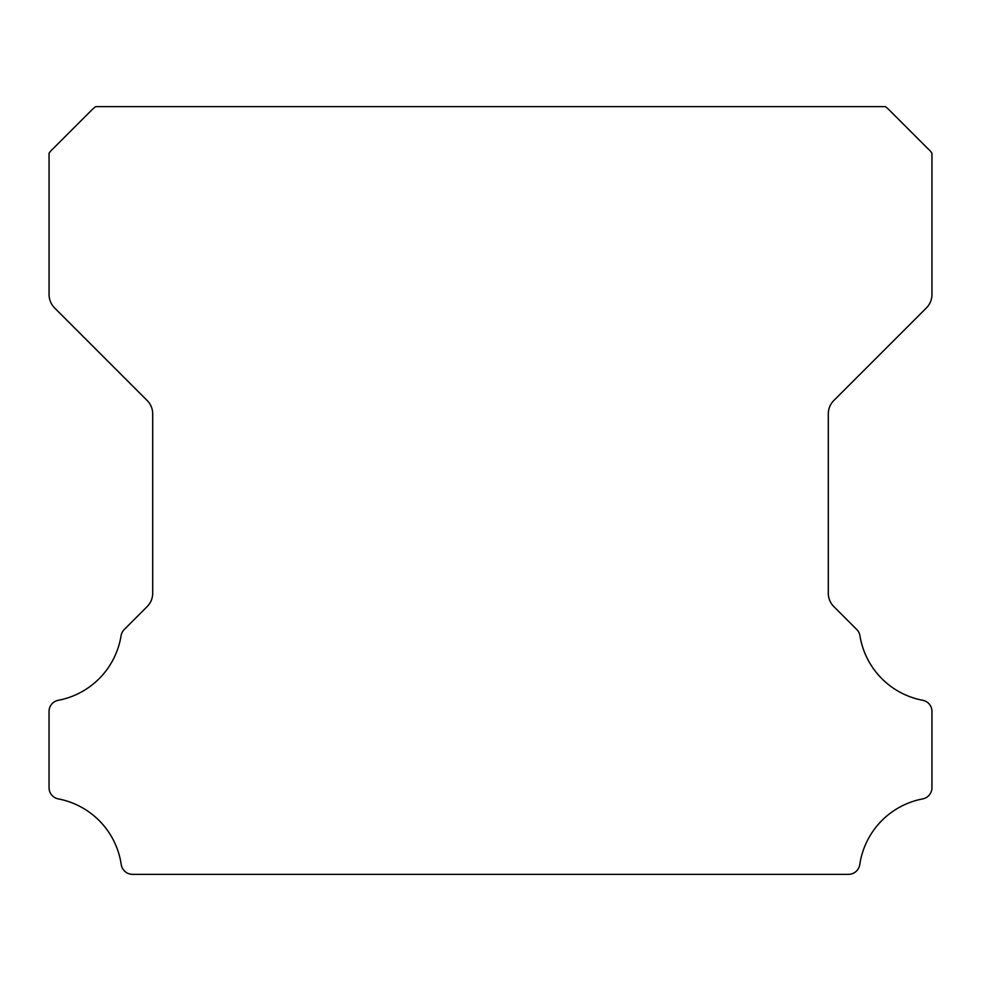 <?xml version="1.0" encoding="UTF-8"?>
<svg xmlns="http://www.w3.org/2000/svg" width="981" height="981" viewBox="0 0 981 981"><rect width="100%" height="100%" fill="white"/><g stroke="black" fill="none" stroke-linecap="round" stroke-linejoin="round"><path stroke-width="1.47" d="M49.05 787.694A11.404 11.404 0 0 1 49.05 787.596L49.05 711.593A11.281 11.281 0 0 1 58.431 700.275A78.345 78.345 0 0 0 121.055 635.774A11.514 11.514 0 0 1 124.28 629.483L147.076 606.675A18.958 18.958 0 0 0 152.705 593.1L152.705 414.007A18.897 18.897 0 0 0 147.076 400.432L54.678 308.034A19.191 19.191 0 0 1 49.062 294.459L49.062 153.244A18.676 18.676 0 0 1 52.618 149.137L91.552 110.203A36.689 36.689 0 0 1 95.672 106.635L885.34 106.635A36.689 36.689 0 0 1 889.448 110.203L928.382 149.137A18.676 18.676 0 0 1 931.95 153.244L931.95 294.459A19.191 19.191 0 0 1 926.322 308.034L833.924 400.432A18.897 18.897 0 0 0 828.295 414.007L828.295 593.1A18.958 18.958 0 0 0 833.924 606.675L856.732 629.483A11.514 11.514 0 0 1 859.957 635.774A78.345 78.345 0 0 0 922.606 700.275A11.306 11.306 0 0 1 931.95 711.593L931.95 787.596A11.404 11.404 0 0 1 922.606 798.914A78.468 78.468 0 0 0 859.785 864.531A11.514 11.514 0 0 1 848.381 874.365L132.619 874.365A11.514 11.514 0 0 1 121.227 864.531A78.468 78.468 0 0 0 58.394 798.914A11.404 11.404 0 0 1 49.05 787.694"/></g></svg>
